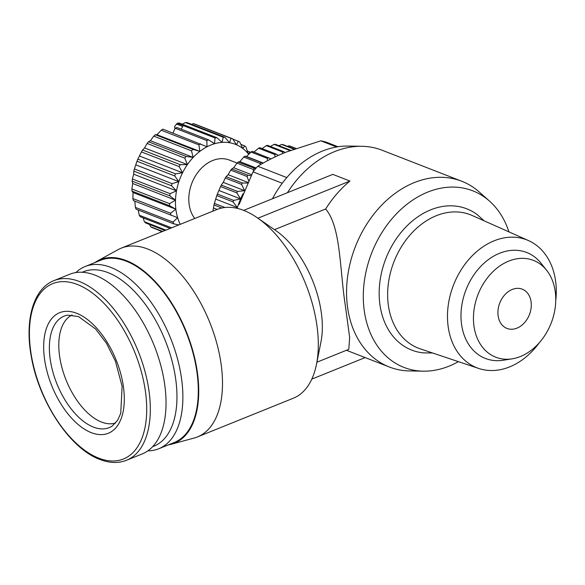 <?xml version="1.0" encoding="UTF-8"?>
<svg xmlns="http://www.w3.org/2000/svg" width="585" height="585" viewBox="0 0 585 585"><rect width="100%" height="100%" fill="white"/><g stroke="black" fill="none" stroke-linecap="round" stroke-linejoin="round"><path stroke-width="0.88" d="M484.058 220.786L477.389 214.775A75.809 57.315 111.3 0 0 430.699 209.839A75.809 57.315 111.3 0 0 379.277 288.931A75.809 57.315 111.3 0 0 423.606 352.894L432.578 352.982M555.75 300.617A68.657 51.904 111.3 0 0 555.735 282.102A68.657 51.904 111.3 0 0 528.526 240.596L472.168 215.492A71.597 54.134 111.3 0 0 436.315 215.704A71.597 54.134 111.3 0 0 388.264 284.303A71.597 54.134 111.3 0 0 420.242 348.843L478.735 368.462A68.657 51.904 111.3 0 0 509.623 366.89A68.657 51.904 111.3 0 0 539.385 342.649M115.684 422.962A58.266 31.071 68 0 1 101.512 422.048A58.266 31.071 68 0 1 62.156 368.426A58.266 31.071 68 0 1 72.087 314.979M498.084 315.469A21.06 15.919 -68.7 0 1 504.921 294.672A21.06 15.919 -68.7 0 1 522.244 289.173A21.06 15.919 -68.7 0 1 531.121 302.131A21.06 15.919 -68.7 0 1 524.284 322.927A21.06 15.919 -68.7 0 1 506.961 328.419A21.06 15.919 -68.7 0 1 498.084 315.469M473.857 325.245A51.948 39.275 111.3 0 0 512.153 358.832A51.948 39.275 111.3 0 0 555.348 292.346A51.948 39.275 111.3 0 0 546.631 270.285A51.948 39.275 111.3 0 0 498.157 267.162A51.948 39.275 111.3 0 0 473.857 325.245M546.631 270.285L541.103 263.308A56.862 42.99 111.3 0 0 488.044 259.886A56.862 42.99 111.3 0 0 461.441 323.468A56.862 42.99 111.3 0 0 503.363 360.228L512.153 358.832M126.506 460.271L142.221 453.923A96.869 51.663 -112 0 0 165.043 387.102A96.869 51.663 -112 0 0 69.688 274.27L53.974 280.617C33.345 288.537 24.46 320.295 31.356 356.843C38.939 401.661 70.098 448.724 99.823 459.437C109.49 463.181 118.389 463.459 126.506 460.271A96.869 51.663 -112 0 0 149.321 393.449A96.869 51.663 -112 0 0 79.319 281.487A96.869 51.663 -112 0 0 53.974 280.617M528.526 240.596A68.657 51.904 111.3 0 0 494.142 240.801A68.657 51.904 111.3 0 0 448.03 325.589A68.657 51.904 111.3 0 0 478.735 368.462M152.67 446.647A94.061 50.164 -112 0 0 175.99 381.325A94.061 50.164 -112 0 0 82.266 272.252M147.837 450.867A98.273 52.409 -112 0 0 158.718 448.775A98.273 52.409 -112 0 0 181.862 380.989A98.273 52.409 -112 0 0 85.132 266.519A98.273 52.409 -112 0 0 75.853 272.573M158.718 448.775L174.133 442.553A98.273 52.409 -112 0 0 197.284 374.766A98.273 52.409 -112 0 0 100.554 260.296L85.132 266.519M508.943 231.872A94.763 71.648 111.3 0 0 489.499 201.094A94.763 71.648 111.3 0 0 403.548 207.075A94.763 71.648 111.3 0 0 364.06 309.136A94.763 71.648 111.3 0 0 423.269 371.168A94.763 71.648 111.3 0 0 458.406 361.64M489.499 201.094L479.305 192.041A99.677 75.363 111.3 0 0 461.719 181.233A99.677 75.363 111.3 0 0 379.716 207.236A99.677 75.363 111.3 0 0 347.358 305.684A99.677 75.363 111.3 0 0 389.376 367.007A99.677 75.363 111.3 0 0 409.639 370.941L423.269 371.168M168.312 444.9A98.975 52.789 -112 0 0 171.237 444.271A98.975 52.789 -112 0 0 197.708 374.934A98.975 52.789 -112 0 0 157.723 284.31A98.975 52.789 -112 0 0 97.278 261.078A98.975 52.789 -112 0 0 94.733 262.65M171.237 444.271L194.22 438.011A101.783 54.281 -112 0 0 197.474 436.915A101.783 54.281 -112 0 0 221.444 366.707A101.783 54.281 -112 0 0 121.263 248.15A101.783 54.281 -112 0 0 118.163 249.619L97.278 261.078M197.474 436.915L293.282 398.239A101.783 54.281 -112 0 0 316.485 364.301A101.783 54.281 -112 0 0 317.253 328.031A101.783 54.281 -112 0 0 257.334 217.781A101.783 54.281 -112 0 0 217.072 209.474L121.263 248.15M257.334 217.781L276.083 230.775A77.213 41.184 68 0 1 321.538 314.416A77.213 41.184 68 0 1 320.96 341.933L316.485 364.301M243.667 210.373L332.814 174.381L349.94 181.05A99.677 75.363 111.3 0 0 325.655 209.006C340.828 226.688 339.673 268.734 345.216 304.851L349.633 337.37L348.799 349.325L316.909 362.203M325.655 209.006L274.482 229.664M253.532 152.444L258.585 148.232A70.193 53.067 -68.7 0 1 259.221 147.968A70.193 53.067 -68.7 0 1 259.85 147.72L276.12 154.052L278.292 155.42M237.042 163.047L229.349 160.056A35.1 26.537 111.3 0 0 200.472 169.211A35.1 26.537 111.3 0 0 189.079 203.873A35.1 26.537 111.3 0 0 194.739 218.49M346.495 350.254A99.677 75.363 111.3 0 0 348.704 351.168L389.376 367.007M461.719 181.233L382.078 150.228A99.677 75.363 111.3 0 0 361.815 146.294L348.192 146.06A94.763 71.648 111.3 0 0 322.379 151.084A94.763 71.648 111.3 0 0 272.434 198.754M361.815 146.294A99.677 75.363 111.3 0 0 334.671 151.573A99.677 75.363 111.3 0 0 287.411 192.714M365.164 357.574L311.798 379.124M349.94 181.05L257.934 218.198M282.262 183.244L253.02 171.858L239.155 204.377M336.624 146.981L320.807 140.817L285.831 152.195C275.213 156.546 265.861 161.241 257.773 166.264L286.796 177.569M320.807 140.817A87.041 65.805 -68.7 0 1 326.415 142.228L338.028 146.755M253.02 171.858A87.041 65.805 -68.7 0 1 257.773 166.264M243.082 193.657A65.988 49.886 111.3 0 0 240.603 198.929A65.988 49.886 111.3 0 0 237.43 207.565A65.988 49.886 111.3 0 0 237.188 208.348M262.08 148.59L266.321 145.658L282.592 151.99L282.489 153.577M284.946 152.553L283.864 151.698L267.594 145.358A70.193 53.067 -68.7 0 0 266.321 145.658M282.592 151.99A70.193 53.067 -68.7 0 1 283.864 151.698M224.962 207.499L214.373 203.375L216.786 195.573L233.057 201.905L237.43 207.565L235.887 208.063M217.342 194.059L220.567 186.542L236.837 192.874L240.603 198.929L233.612 200.399L217.342 194.059A70.193 53.067 111.3 0 0 216.786 195.573M233.057 201.905A70.193 53.067 -68.7 0 1 233.612 200.399M221.276 185.101L223.258 182.359L225.254 178.015L241.525 184.348L244.669 190.695L237.547 191.434L221.276 185.101A70.193 53.067 111.3 0 0 220.567 186.542M236.837 192.874A70.193 53.067 -68.7 0 1 237.547 191.434M247.609 183.032L242.373 183.01L226.102 176.67A70.193 53.067 111.3 0 0 225.254 178.015M241.525 184.348A70.193 53.067 -68.7 0 1 242.373 183.01M226.102 176.67L228.121 174.696L230.761 170.155L247.024 176.494L248.669 180.736M251.119 175.632L248.003 175.273L231.733 168.941A70.193 53.067 111.3 0 0 230.761 170.155M247.024 176.494A70.193 53.067 -68.7 0 1 248.003 175.273M231.733 168.941L233.693 167.741L236.969 163.12L253.239 169.46L253.693 171.025M255.63 168.692L238.051 162.052A70.193 53.067 111.3 0 0 236.969 163.12M253.239 169.46A70.193 53.067 -68.7 0 1 254.321 168.392M238.051 162.052L239.872 161.643L243.769 157.051L260.04 163.383L260.303 164.751M263.075 163.142L244.932 156.151A70.193 53.067 111.3 0 0 243.769 157.051M260.04 163.383A70.193 53.067 -68.7 0 1 261.202 162.484M271.03 158.886L252.245 151.339A70.193 53.067 111.3 0 0 251.023 152.049L267.286 158.389A70.193 53.067 -68.7 0 1 268.515 157.672M267.286 158.389L267.535 160.699M258.585 148.232L274.855 154.564L274.906 156.992M274.855 154.564A70.193 53.067 -68.7 0 1 276.12 154.052M244.932 156.151L246.526 156.509L251.023 152.049M212.903 211.156L213.986 204.933L221.861 208.004M214.373 203.375A70.193 53.067 111.3 0 0 213.986 204.933M287.447 146.345L289.012 145.811L295.783 148.451M295.922 148.4L290.182 146.162A70.193 53.067 111.3 0 0 289.012 145.811M278.891 145.687L281.685 144.436L293.794 149.153M294.255 148.992L282.913 144.575A70.193 53.067 111.3 0 0 281.685 144.436M270.409 146.455L274.065 144.385L289.963 150.579M290.716 150.294L275.338 144.305A70.193 53.067 111.3 0 0 274.065 144.385M248.705 154.323A51.948 39.275 111.3 0 0 248.172 153.665A51.948 39.275 111.3 0 0 242.775 148.466A51.948 39.275 111.3 0 0 236.494 144.78A51.948 39.275 111.3 0 0 229.532 142.725A51.948 39.275 111.3 0 0 222.132 142.374A51.948 39.275 111.3 0 0 214.541 143.742A51.948 39.275 111.3 0 0 207.024 146.776A51.948 39.275 111.3 0 0 199.829 151.383A51.948 39.275 111.3 0 0 193.211 157.394A51.948 39.275 111.3 0 0 187.383 164.604A51.948 39.275 111.3 0 0 182.557 172.78A51.948 39.275 111.3 0 0 178.886 181.635A51.948 39.275 111.3 0 0 176.502 190.864A51.948 39.275 111.3 0 0 175.485 200.165A51.948 39.275 111.3 0 0 175.866 209.211A51.948 39.275 111.3 0 0 177.635 217.693A51.948 39.275 111.3 0 0 180.231 224.34M174.915 128.729L174.623 126.353L177.35 123.296L215.024 137.972L214.541 143.742L208.589 139.844L176.911 127.508A56.16 42.456 111.3 0 0 175.149 128.217L206.834 140.554L207.024 146.776L162.893 129.139A56.16 42.456 -68.7 0 0 161.211 130.214L198.885 144.883A56.16 42.456 -68.7 0 1 200.567 143.808M182.242 124.195L185.511 122.543L223.185 137.219L222.132 142.374L216.801 137.65L179.127 122.982A56.16 42.456 111.3 0 0 177.35 123.296M215.024 137.972A56.16 42.456 -68.7 0 1 216.801 137.65M191.529 124.298L193.357 123.647L231.031 138.323L229.532 142.725L224.918 137.299L187.237 122.631A56.16 42.456 -68.7 0 0 185.511 122.543M223.185 137.219A56.16 42.456 -68.7 0 1 224.918 137.299M232.874 139.135L238.3 141.248L236.494 144.78L232.662 138.806L194.98 124.13A56.16 42.456 -68.7 0 0 193.357 123.647M231.031 138.323A56.16 42.456 -68.7 0 1 232.662 138.806M240.859 144.378L244.742 145.892L242.775 148.466L239.77 142.111A56.16 42.456 -68.7 0 0 238.3 141.248M247.309 150.996L250.139 152.1L248.172 153.665L246.007 147.106A56.16 42.456 -68.7 0 0 244.742 145.892M250.139 152.1A56.16 42.456 -68.7 0 1 250.475 152.583M175.866 209.211L133.051 192.538L131.976 191.09L169.65 205.766L175.866 209.211L170.571 213.233L132.89 198.556A56.16 42.456 -68.7 0 0 133.307 200.538L177.635 217.693L173.058 222.081L135.376 207.404A56.16 42.456 -68.7 0 0 136.1 209.189L173.782 223.865L178.791 224.925M173.782 223.865A56.16 42.456 -68.7 0 1 173.058 222.081M170.981 215.214A56.16 42.456 -68.7 0 1 170.571 213.233M132.159 181.167L169.833 195.836L175.485 200.165L169.562 203.646L131.888 188.977L132.671 183.493L132.159 181.167A56.16 42.456 -68.7 0 1 132.393 178.995L133.687 174.198L133.841 171.105A56.16 42.456 -68.7 0 1 134.404 168.941L136.978 161.241A56.16 42.456 -68.7 0 1 137.833 159.171L141.453 151.917A56.16 42.456 -68.7 0 1 142.586 150.009L144.568 147.932L147.12 143.457A56.16 42.456 -68.7 0 1 148.48 141.767L150.396 140.722L153.782 136.137A56.16 42.456 -68.7 0 1 155.332 134.733L157.014 134.711L161.211 130.214M169.65 205.766A56.16 42.456 -68.7 0 1 169.562 203.646M133.841 171.105L171.522 185.774L176.502 190.864L170.074 193.664L132.393 178.995M169.833 195.836A56.16 42.456 -68.7 0 1 170.074 193.664M136.978 161.241L174.652 175.909L178.886 181.635L172.078 183.617L134.404 168.941M171.522 185.774A56.16 42.456 -68.7 0 1 172.078 183.617M141.453 151.917L179.127 166.593L182.557 172.78L175.515 173.84L137.833 159.171M174.652 175.909A56.16 42.456 -68.7 0 1 175.515 173.84M147.12 143.457L184.794 158.125L187.383 164.604L180.26 164.677L142.586 150.009M179.127 166.593A56.16 42.456 -68.7 0 1 180.26 164.677M153.782 136.137L191.456 150.806L193.211 157.394L186.154 156.436L148.48 141.767M184.794 158.125A56.16 42.456 -68.7 0 1 186.154 156.436M198.885 144.883L199.829 151.383L193.006 149.402L155.332 134.733M191.456 150.806A56.16 42.456 -68.7 0 1 193.006 149.402M206.834 140.554A56.16 42.456 -68.7 0 1 208.589 139.844M176.334 123.969L182.798 126.484L181.101 129.139M263.279 163.032L246.526 156.509M175.149 128.217L172.948 133.051M256.223 168.005L239.872 161.643M199.829 151.383L157.014 134.711M251.579 174.703L233.693 167.741M193.211 157.394L150.396 140.722M247.901 182.396L228.121 174.696M187.383 164.604L144.568 147.932M244.333 190.564L223.258 182.359M182.557 172.78L139.742 156.107M240.603 198.929L219.199 190.593M178.886 181.635L136.071 164.963M237.43 207.565L216.019 199.229M176.502 190.864L133.687 174.198M217.174 209.43L213.788 208.106M175.485 200.165L132.671 183.493M131.976 191.09A56.16 42.456 -68.7 0 1 131.888 188.977M132.89 198.556L133.051 192.538M135.376 207.404L134.821 201.021M171.617 227.821L139.259 215.221L138.184 210M170.184 228.399L140.268 216.75A56.16 42.456 -68.7 0 1 139.259 215.221M165.921 230.117L144.407 221.744L143.106 217.854M165.014 230.49L145.665 222.958A56.16 42.456 -68.7 0 1 144.407 221.744M162.681 231.426L150.637 226.739L149.548 224.464M162.316 231.572L152.107 227.602A56.16 42.456 -68.7 0 1 150.637 226.739M162.008 231.704L157.533 229.715M123.632 388.411A65.001 34.669 -112 0 0 76.65 313.275A65.001 34.669 -112 0 0 44.336 357.53A65.001 34.669 -112 0 0 91.311 432.666A65.001 34.669 -112 0 0 123.632 388.411M112.335 425.96A60.123 32.065 68 0 1 93.439 427.101A60.123 32.065 68 0 1 51.758 367.548A60.123 32.065 68 0 1 67.597 315.147L78.463 316.558L95.611 328.989L106.463 343.278L115.406 361.128L122.119 386.378L120.744 413.273L117.731 420.125L112.335 425.96M145.738 393.778A94.551 50.427 -112 0 0 77.41 284.493A94.551 50.427 -112 0 0 30.398 348.865A94.551 50.427 -112 0 0 98.733 458.143A94.551 50.427 -112 0 0 145.738 393.778"/></g></svg>

